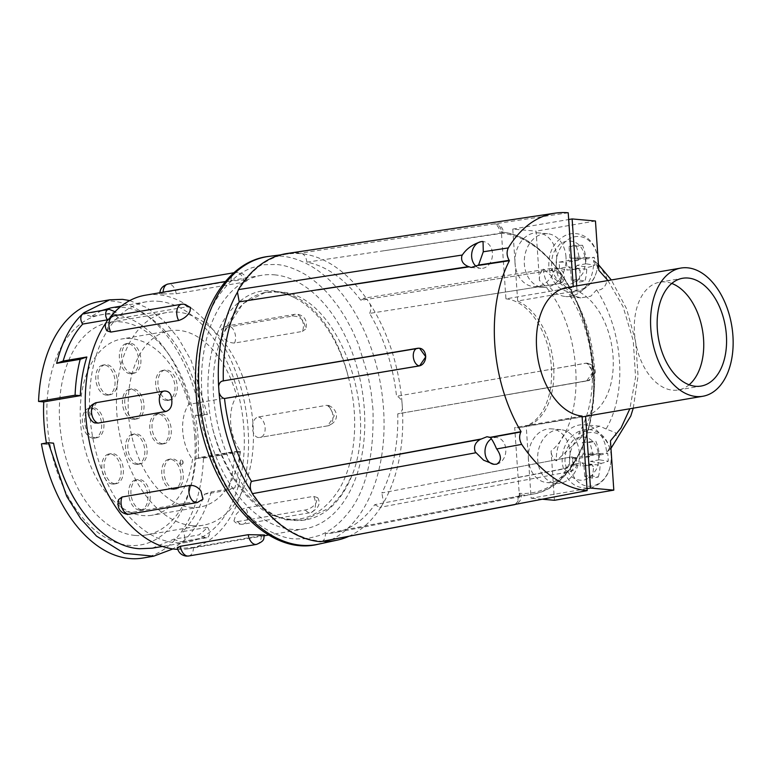 <?xml version="1.0" encoding="UTF-8"?>
<svg xmlns="http://www.w3.org/2000/svg" width="771" height="771" viewBox="0 0 771 771"><rect width="100%" height="100%" fill="white"/><g stroke="black" fill="none" stroke-linecap="round" stroke-linejoin="round"><path stroke-width="0.58" stroke-dasharray="3.85 2.89" d="M237.478 292.17A145.247 90.217 -99.7 0 1 288.383 253.89A145.247 90.217 -99.7 0 1 302.762 253.881A145.247 90.217 -99.7 0 1 366.842 299.158L363.681 298.242L553.992 267.99A8.866 5.599 -99 0 1 554.869 267.961A8.866 5.599 -99 0 1 560.43 273.83A8.866 5.599 -99 0 1 559.775 283.304A8.866 5.648 -148.9 0 0 562.975 281.338A8.866 5.648 -148.9 0 0 560.527 273.589A8.866 5.648 -148.9 0 0 551.005 270.197A8.866 5.599 -99 0 1 553.992 267.99A8.866 8.866 0 0 1 562.975 281.338L560.459 273.724L550.88 270.399L360.838 300.295A137.44 85.369 80.3 0 0 306.868 262.169L500.119 233.555L503.232 232.225C543.256 236.639 582.597 290.349 591.559 352.337C603.298 420.523 575.764 487.465 532.751 494.172A132.872 82.536 -99.7 0 1 521.235 495.088L521.292 495.435A8.866 1.128 -3.9 0 1 518.045 496.534L518.045 496.534A8.866 5.493 -100.8 0 1 514.112 504.745M364.538 298.213L360.838 300.295M369.608 313.402C370.986 310.684 371.121 307.513 370.022 303.909L366.842 299.158A145.247 90.217 -99.7 0 1 370.022 303.909A145.247 90.217 -99.7 0 1 401.999 402.346A145.247 90.217 -99.7 0 1 402.24 405.527A145.247 90.217 -99.7 0 1 402.433 408.707L401.999 402.346C400.785 398.8 398.954 396.786 396.535 396.304A137.44 85.369 80.3 0 0 369.608 313.402L559.65 283.516L562.859 281.531M219.051 392.468A145.247 90.217 -99.7 0 1 218.81 389.278A145.247 90.217 -99.7 0 1 218.617 386.098M372.981 409.459L371.14 392.372L367.979 375.429L358.274 343.953L352.183 330.161L345.235 317.295L338.141 306.405L330.47 296.556C322.008 286.157 309.21 276.423 302.579 273.001C292.97 267.845 284.123 264.993 276.047 264.453L263.759 264.732L251.905 267.768C242.046 271.556 233.199 278.042 225.383 287.246C205.799 308.805 196.615 344.367 197.839 393.942L199.67 411.03L202.831 427.963L212.545 459.439L218.627 473.24L225.585 486.106L232.678 496.996L240.35 506.846C248.802 517.245 261.6 526.978 268.241 530.4C277.849 535.556 286.696 538.399 294.763 538.948L307.06 538.669L318.915 535.633C328.774 531.845 337.611 525.359 345.437 516.156C365.02 494.597 374.195 459.034 372.981 409.459M496.659 464.2A13.454 10.399 -84.9 0 0 505.805 449.175A13.454 10.399 -84.9 0 0 496.601 437.552A13.454 10.399 -84.9 0 0 491.474 438.766M517.669 300.989A65.034 40.391 -99.7 0 1 553.674 366.466A65.034 40.391 -99.7 0 1 526.217 426.334L585.584 416.176A65.034 40.391 80.3 0 0 613.041 356.308A65.034 40.391 80.3 0 0 577.036 290.831L517.669 300.989L512.763 229.093L536.096 231.155L539.459 280.451C582.317 318.384 589.266 420.234 551.082 450.996L554.445 500.292M500.119 233.555L500.1 233.247A8.866 1.128 176.1 0 0 503.347 232.148L501.458 233.189L505.94 298.869L573.296 287.342A65.034 40.391 80.3 0 0 566.714 287.602M582.076 416.061L514.71 427.577L519.297 494.866A8.866 6.862 95.1 0 1 513.158 504.793M505.94 298.869A65.034 40.391 -99.7 0 1 550.899 361.628A65.034 40.391 -99.7 0 1 521.292 427.327A65.034 40.391 -99.7 0 1 514.71 427.577M476.276 266.458A13.454 10.399 -84.9 0 0 480.863 268.347A13.454 10.399 -84.9 0 0 492.438 253.177A13.454 10.399 -84.9 0 0 483.234 241.554A13.454 10.399 -84.9 0 0 483.06 241.535M579.349 452.982A26.946 20.846 -84.9 0 0 560.912 429.698A26.946 20.846 -84.9 0 0 537.715 460.104A26.946 20.846 -84.9 0 0 556.161 483.388A26.946 20.846 -84.9 0 0 579.349 452.982M528.386 459.275A26.946 20.846 95.1 0 1 551.583 428.869A26.946 20.846 95.1 0 1 570.02 452.153A26.946 20.846 95.1 0 1 546.822 482.559A26.946 20.846 95.1 0 1 528.386 459.275M565.991 256.974A26.946 20.846 -84.9 0 0 547.545 233.7A26.946 20.846 -84.9 0 0 524.357 264.106A26.946 20.846 -84.9 0 0 542.794 287.381A26.946 20.846 -84.9 0 0 565.991 256.974M515.018 263.277A26.946 20.846 95.1 0 1 538.216 232.871A26.946 20.846 95.1 0 1 556.652 256.155A26.946 20.846 95.1 0 1 533.465 286.561A26.946 20.846 95.1 0 1 515.018 263.277M671.772 283.449A54.683 33.972 80.3 0 0 665.334 281.955A54.683 33.972 80.3 0 0 659.803 282.167A54.683 33.972 80.3 0 0 634.899 337.409A54.683 33.972 80.3 0 0 672.707 390.193A54.683 33.972 80.3 0 0 678.239 389.972A54.683 33.972 80.3 0 0 689.11 384.796M277.917 291.746A111.101 69.014 80.3 0 0 266.67 292.19A111.101 69.014 80.3 0 0 224.082 332.436C192.297 396.824 234.808 513.351 290.551 520.001A119.891 74.469 80.3 0 0 305.624 519.876A119.891 74.469 80.3 0 0 351.692 476.179C380.113 408.987 336.541 293.52 280.442 292.045A111.101 69.014 80.3 0 0 277.917 291.746M290.551 520.001C257.408 515.558 226.26 478.945 212.671 428.715C203.149 387.938 208.18 343.856 225.566 317.363C244.899 289.424 268.713 283.323 297.018 299.071C290.204 295.091 283.265 292.749 276.201 292.045L265.272 292.431L243.077 303.504L224.082 332.436M551.622 265.494C551.573 259.037 552.576 254.179 554.619 250.922L559.332 244.802C560.054 243.588 562.618 242.316 567.032 240.976C577.373 240.504 583.493 246.749 585.391 259.721C585.95 262.882 585.122 267.402 582.895 273.271L577.749 280.336C577.662 281.136 575.079 282.437 569.981 284.239C559.63 284.711 553.511 278.466 551.622 265.494M597.814 259.798A26.946 20.846 -84.9 0 0 575.176 236.687A26.946 20.846 -84.9 0 0 556.17 266.92A26.946 20.846 -84.9 0 0 578.809 290.031A26.946 20.846 -84.9 0 0 597.814 259.798M564.979 461.501C564.941 455.035 565.943 450.177 567.976 446.92L572.699 440.81C573.422 439.586 575.985 438.314 580.39 436.974C590.74 436.502 596.86 442.747 598.749 455.719C598.788 462.186 597.795 467.043 595.752 470.3L591.039 476.411C590.316 477.625 587.743 478.907 583.339 480.246C572.998 480.719 566.878 474.464 564.979 461.501M611.172 455.796A26.946 20.846 -84.9 0 0 588.533 432.685A26.946 20.846 -84.9 0 0 569.538 462.918A26.946 20.846 -84.9 0 0 592.176 486.029A26.946 20.846 -84.9 0 0 611.172 455.796M302.357 331.443L305.846 328.87L303.485 321.228C300.333 317.459 296.546 315.773 292.132 316.149L224.313 327.752L221.479 329.217L222 335.163C224.833 340.339 229.006 342.97 234.538 343.047L302.357 331.443A10.409 6.467 -99.7 0 0 302.425 320.611A10.409 6.467 -99.7 0 0 296.093 314.24A10.409 6.467 -99.7 0 0 295.042 314.279L227.223 325.882A10.409 6.467 80.3 0 0 224.313 327.752M237.535 521.61L305.355 510.007C309.73 509.024 313.248 506.798 315.898 503.318L317.623 497.661L313.604 496.351L245.785 507.954C241.506 509.091 238.123 511.52 235.637 515.24L233.96 520.994L237.535 521.61A10.409 6.467 80.3 0 0 242.855 524.213A10.409 6.467 80.3 0 0 247.674 514.536A10.409 6.467 80.3 0 0 245.785 507.954M327.762 425.823A10.409 6.467 80.3 0 0 328.109 425.785L259.48 437.485L327.762 425.823L334.248 415.868L328.677 405.459L326.364 405.344L258.555 416.947C249.582 418.422 251.076 439.258 259.943 437.427A10.409 6.467 80.3 0 0 260.299 437.388A10.409 6.467 80.3 0 0 265.089 427.433A10.409 6.467 80.3 0 0 258.555 416.947M274.447 274.833A128.584 79.866 -99.7 0 1 363.353 398.944A128.584 79.866 -99.7 0 1 304.805 528.839A128.584 79.866 -99.7 0 1 291.804 529.349A128.584 79.866 -99.7 0 1 202.898 405.238A128.584 79.866 -99.7 0 1 261.446 275.343A128.584 79.866 -99.7 0 1 274.447 274.833M177.243 547.622L180.144 548.451L193.492 547.439L264.53 534.978M177.725 549.376A128.584 79.866 80.3 0 0 188.587 548.721A128.584 79.866 80.3 0 0 247.125 418.826A128.584 79.866 80.3 0 0 158.228 294.724A128.584 79.866 80.3 0 0 145.218 295.235M162.787 293.934L176.202 293.761L244.021 282.157L247.202 280.817L244.311 279.989L230.953 281.001L163.134 292.604L159.915 293.462L162.787 293.934M202.966 499.223L200.132 500.687L132.313 512.291C127.89 512.667 124.102 510.971 120.96 507.212L118.599 499.569M106.822 330.778L108.547 325.121C111.207 321.632 114.725 319.406 119.1 318.433L186.919 306.829L190.485 307.446M158.672 301.297A121.934 75.741 -99.7 0 1 242.971 418.99A121.934 75.741 -99.7 0 1 187.459 542.167A121.934 75.741 -99.7 0 1 175.123 542.649A121.934 75.741 -99.7 0 1 90.824 424.956A121.934 75.741 -99.7 0 1 146.336 301.789A121.934 75.741 -99.7 0 1 158.672 301.297M152.253 548.191L173.697 539.218L198.841 534.91A121.934 75.741 80.3 0 0 207.515 527.325L182.688 531.576C191.806 522.362 199.082 509.92 204.488 494.23L228.216 490.173A121.934 75.741 80.3 0 0 234.779 451.498L198.243 457.752A121.934 75.741 80.3 0 0 195.352 415.328L202.233 414.152C193.087 356.086 158.469 310.077 123.052 307.398L111.13 307.812M101.589 310.568L91.094 316.534L116.238 312.236A121.934 75.741 80.3 0 0 107.564 319.83A5.908 3.672 -99.7 0 1 107.545 319.811L107.526 319.83M91.094 316.534L83.422 313.681M129.74 300.574L147.261 307.87L163.471 320.447L178.294 338.055L191.227 360.635L207.409 414.615L200.566 415.791A130.068 80.791 80.3 0 0 112.229 301.104A130.068 80.791 80.3 0 0 99.073 301.625M135.127 535.431A107.892 67.019 -99.7 0 1 59.724 422.624A107.892 67.019 -99.7 0 1 109.655 322.307A107.892 67.019 -99.7 0 1 120.575 321.873A107.892 67.019 -99.7 0 1 169.119 354.853A107.892 67.019 -99.7 0 1 195.979 434.69A107.892 67.019 -99.7 0 1 191.304 484.545A107.892 67.019 -99.7 0 1 146.047 535.007A107.892 67.019 -99.7 0 1 135.127 535.431M194.735 436.357A116.758 72.522 -99.7 0 1 189.666 490.308A116.758 72.522 -99.7 0 1 110.638 540.288A116.758 72.522 -99.7 0 1 47.272 423.298A116.758 72.522 -99.7 0 1 84.453 321.208A116.758 72.522 -99.7 0 1 165.659 349.957A116.758 72.522 -99.7 0 1 194.735 436.357M192.22 525.668A107.892 67.019 -99.7 0 1 117.626 421.535A107.892 67.019 -99.7 0 1 166.748 312.544A107.892 67.019 -99.7 0 1 177.658 312.11A107.892 67.019 -99.7 0 1 252.252 416.244A107.892 67.019 -99.7 0 1 203.13 525.234A107.892 67.019 -99.7 0 1 192.22 525.668M240.485 451.122A89.417 55.541 -99.7 0 1 200.017 507.029A89.417 55.541 -99.7 0 1 190.967 507.385A89.417 55.541 -99.7 0 1 129.152 421.082A89.417 55.541 -99.7 0 1 169.861 330.749A89.417 55.541 -99.7 0 1 178.901 330.393A89.417 55.541 -99.7 0 1 236.736 396.159A36.95 22.947 80.3 0 0 240.485 451.122L192.528 459.323A89.417 55.541 80.3 0 1 152.06 515.23A89.417 55.541 80.3 0 1 143.02 515.587A89.417 55.541 80.3 0 1 81.196 429.283A89.417 55.541 80.3 0 1 121.905 338.951A89.417 55.541 80.3 0 1 130.954 338.594A89.417 55.541 80.3 0 1 188.789 404.361A36.95 22.947 80.3 0 0 192.528 459.323M166.343 400.467A15.227 9.454 -99.7 0 1 155.819 385.779A15.227 9.454 -99.7 0 1 162.748 370.398A15.227 9.454 -99.7 0 1 164.29 370.34A15.227 9.454 -99.7 0 1 174.815 385.028A15.227 9.454 -99.7 0 1 167.885 400.409A15.227 9.454 -99.7 0 1 166.343 400.467M168.627 400.082A15.227 9.454 -99.7 0 1 158.103 385.384A15.227 9.454 -99.7 0 1 165.033 370.003A15.227 9.454 -99.7 0 1 166.565 369.945A15.227 9.454 -99.7 0 1 177.099 384.642A15.227 9.454 -99.7 0 1 170.16 400.014A15.227 9.454 -99.7 0 1 168.627 400.082M130.01 373.694A15.227 9.454 -99.7 0 1 119.486 359.007A15.227 9.454 -99.7 0 1 126.415 343.625A15.227 9.454 -99.7 0 1 127.957 343.567A15.227 9.454 -99.7 0 1 138.481 358.264A15.227 9.454 -99.7 0 1 131.542 373.636A15.227 9.454 -99.7 0 1 130.01 373.694M132.294 373.309A15.227 9.454 -99.7 0 1 121.77 358.611A15.227 9.454 -99.7 0 1 128.699 343.24A15.227 9.454 -99.7 0 1 130.232 343.172A15.227 9.454 -99.7 0 1 140.765 357.869A15.227 9.454 -99.7 0 1 133.826 373.251A15.227 9.454 -99.7 0 1 132.294 373.309M106.427 395.166A15.227 9.454 -99.7 0 1 95.903 380.469A15.227 9.454 -99.7 0 1 102.832 365.088A15.227 9.454 -99.7 0 1 104.374 365.03A15.227 9.454 -99.7 0 1 114.898 379.727A15.227 9.454 -99.7 0 1 107.959 395.099A15.227 9.454 -99.7 0 1 106.427 395.166M108.711 394.771A15.227 9.454 -99.7 0 1 98.177 380.074A15.227 9.454 -99.7 0 1 105.116 364.702A15.227 9.454 -99.7 0 1 106.649 364.644A15.227 9.454 -99.7 0 1 117.182 379.332A15.227 9.454 -99.7 0 1 110.243 394.713A15.227 9.454 -99.7 0 1 108.711 394.771M112.489 484.092A15.227 9.454 -99.7 0 1 101.965 469.404A15.227 9.454 -99.7 0 1 108.894 454.023A15.227 9.454 -99.7 0 1 110.436 453.965A15.227 9.454 -99.7 0 1 120.96 468.652A15.227 9.454 -99.7 0 1 114.031 484.034A15.227 9.454 -99.7 0 1 112.489 484.092M114.773 483.706A15.227 9.454 -99.7 0 1 104.249 469.009A15.227 9.454 -99.7 0 1 111.178 453.637A15.227 9.454 -99.7 0 1 112.72 453.57A15.227 9.454 -99.7 0 1 123.244 468.267A15.227 9.454 -99.7 0 1 116.305 483.639A15.227 9.454 -99.7 0 1 114.773 483.706M139.3 510.026A15.227 9.454 -99.7 0 1 128.776 495.329A15.227 9.454 -99.7 0 1 135.706 479.947A15.227 9.454 -99.7 0 1 137.248 479.89A15.227 9.454 -99.7 0 1 147.772 494.587A15.227 9.454 -99.7 0 1 140.842 509.959A15.227 9.454 -99.7 0 1 139.3 510.026M141.585 509.631A15.227 9.454 -99.7 0 1 131.06 494.934A15.227 9.454 -99.7 0 1 137.99 479.562A15.227 9.454 -99.7 0 1 139.532 479.495A15.227 9.454 -99.7 0 1 150.056 494.192A15.227 9.454 -99.7 0 1 143.127 509.573A15.227 9.454 -99.7 0 1 141.585 509.631M172.405 489.402A15.227 9.454 -99.7 0 1 161.881 474.705A15.227 9.454 -99.7 0 1 168.81 459.333A15.227 9.454 -99.7 0 1 170.352 459.265A15.227 9.454 -99.7 0 1 180.877 473.963A15.227 9.454 -99.7 0 1 173.947 489.344A15.227 9.454 -99.7 0 1 172.405 489.402M174.689 489.007A15.227 9.454 -99.7 0 1 164.165 474.319A15.227 9.454 -99.7 0 1 171.095 458.938A15.227 9.454 -99.7 0 1 172.637 458.88A15.227 9.454 -99.7 0 1 183.161 473.567A15.227 9.454 -99.7 0 1 176.231 488.949A15.227 9.454 -99.7 0 1 174.689 489.007M136.188 464.383A15.227 9.454 -99.7 0 1 125.663 449.695A15.227 9.454 -99.7 0 1 132.593 434.314A15.227 9.454 -99.7 0 1 134.135 434.256A15.227 9.454 -99.7 0 1 144.659 448.944A15.227 9.454 -99.7 0 1 137.73 464.325A15.227 9.454 -99.7 0 1 136.188 464.383M138.472 463.997A15.227 9.454 -99.7 0 1 127.947 449.3A15.227 9.454 -99.7 0 1 134.877 433.919A15.227 9.454 -99.7 0 1 136.419 433.861A15.227 9.454 -99.7 0 1 146.943 448.558A15.227 9.454 -99.7 0 1 140.014 463.93A15.227 9.454 -99.7 0 1 138.472 463.997M93.031 438.169A15.227 9.454 -99.7 0 1 82.507 423.481A15.227 9.454 -99.7 0 1 89.436 408.1A15.227 9.454 -99.7 0 1 90.978 408.042A15.227 9.454 -99.7 0 1 101.502 422.739A15.227 9.454 -99.7 0 1 94.573 438.111A15.227 9.454 -99.7 0 1 93.031 438.169M95.315 437.783A15.227 9.454 -99.7 0 1 84.791 423.086A15.227 9.454 -99.7 0 1 91.72 407.714A15.227 9.454 -99.7 0 1 93.262 407.647A15.227 9.454 -99.7 0 1 103.786 422.344A15.227 9.454 -99.7 0 1 96.857 437.726A15.227 9.454 -99.7 0 1 95.315 437.783M133.123 419.337A15.227 9.454 -99.7 0 1 122.589 404.64A15.227 9.454 -99.7 0 1 129.528 389.259A15.227 9.454 -99.7 0 1 131.06 389.201A15.227 9.454 -99.7 0 1 141.585 403.898A15.227 9.454 -99.7 0 1 134.655 419.27A15.227 9.454 -99.7 0 1 133.123 419.337M135.397 418.942A15.227 9.454 -99.7 0 1 124.873 404.255A15.227 9.454 -99.7 0 1 131.802 388.873A15.227 9.454 -99.7 0 1 133.344 388.815A15.227 9.454 -99.7 0 1 143.869 403.503A15.227 9.454 -99.7 0 1 136.939 418.884A15.227 9.454 -99.7 0 1 135.397 418.942M160.416 444.144A15.227 9.454 -99.7 0 1 149.892 429.447A15.227 9.454 -99.7 0 1 156.821 414.066A15.227 9.454 -99.7 0 1 158.354 414.008A15.227 9.454 -99.7 0 1 168.888 428.705A15.227 9.454 -99.7 0 1 161.949 444.077A15.227 9.454 -99.7 0 1 160.416 444.144M162.7 443.749A15.227 9.454 -99.7 0 1 152.166 429.061A15.227 9.454 -99.7 0 1 159.105 413.68A15.227 9.454 -99.7 0 1 160.638 413.622A15.227 9.454 -99.7 0 1 171.162 428.31A15.227 9.454 -99.7 0 1 164.233 443.691A15.227 9.454 -99.7 0 1 162.7 443.749M181.599 464.393A2.217 1.378 80.3 0 0 181.821 464.383A2.217 1.378 80.3 0 0 182.833 462.147A2.217 1.378 80.3 0 0 181.301 460.008A2.217 1.378 -99.7 0 1 181.532 459.969A2.217 1.378 -99.7 0 1 183.064 462.108A2.217 1.378 -99.7 0 1 182.052 464.344A2.217 1.378 -99.7 0 1 181.831 464.354A2.217 1.378 -99.7 0 1 180.298 462.215A2.217 1.378 -99.7 0 1 181.301 459.979A2.217 1.378 80.3 0 0 181.079 460.017A2.217 1.378 80.3 0 0 180.067 462.253A2.217 1.378 80.3 0 0 181.599 464.393M568.217 212.777L494.009 223.956A8.866 6.862 95.1 0 1 495.281 223.918A8.866 6.862 95.1 0 1 501.352 231.579L501.458 233.189A131.388 81.61 -99.7 0 1 593.294 370.572A131.388 81.61 -99.7 0 1 519.191 493.257L521.235 495.088L518.025 496.225L325.381 533.628A137.44 85.369 80.3 0 0 334.884 532.655A137.44 85.369 80.3 0 0 374.773 504.658L564.391 468.575L572.911 463.988L575.32 457.82L571.465 456.866L381.847 492.948A137.44 85.369 80.3 0 0 397.73 413.844L586.741 380.787L593.101 371.738L586.914 363.18L585.546 363.237L396.535 396.304M306.868 262.169C306.434 258.381 305.065 255.615 302.762 253.881L300.69 253.1A145.806 90.573 80.3 0 0 287.053 253.505M374.773 504.658L379.756 507.376L381.009 506.884L383.572 502.634A145.247 90.217 -99.7 0 0 402.433 408.707C401.681 412.071 400.12 413.786 397.73 413.844L587.868 380.768A8.866 5.619 -99.9 0 1 586.943 380.807L474.194 400.477M585.546 363.237L585.738 363.257A8.866 5.619 -99.9 0 1 591.983 371.786A8.866 5.619 -99.9 0 1 587.868 380.768A8.866 8.866 0 0 0 587.126 363.199A8.866 6.862 -84.9 0 0 585.738 363.257L472.999 382.917M348.598 536.433A145.247 90.217 -99.7 0 0 381.009 506.884A145.247 90.217 -99.7 0 0 383.572 502.634L381.847 492.948M564.391 468.575L564.545 468.807A8.866 4.057 -33.8 0 0 573.026 464.142A8.866 4.057 -33.8 0 0 575.455 458.022L575.455 458.022A8.866 4.057 -33.8 0 0 571.619 457.097A8.866 5.57 -100.6 0 1 573.701 466.05A8.866 5.57 -100.6 0 1 569.721 471.669A8.866 5.57 -100.6 0 1 564.545 468.807L451.488 490.057M323.078 541.319A145.247 90.217 -99.7 0 1 322.355 541.29C324.446 539.941 325.458 537.387 325.381 533.628M251.028 490.896A145.247 90.217 -99.7 0 0 322.355 541.29L321.324 541.656M223.32 380.874A137.44 85.369 80.3 0 0 223.32 380.961L222.568 380.999M573.238 286.484L573.296 287.342M494.028 464.325A13.454 10.399 -84.9 0 0 494.221 464.344A13.454 10.399 -84.9 0 0 496.389 464.248M223.32 380.961L418.19 348.299A8.866 6.862 95.1 0 1 419.569 348.241M417.313 348.328A8.866 5.397 -99.5 0 1 418.19 348.299L419.781 348.261M587.02 488.66L531.113 498.23L526.217 426.334M542.283 499.213L531.113 498.23M512.763 229.093L568.67 219.523M576.698 285.887L577.036 290.831M607.924 280.548L623.084 306.723L633.27 340.792L635.564 377.192L629.859 408.746M539.459 280.451C539.16 275.825 540.442 272.018 543.304 269.031L571.822 293.317L569.21 294.551A100.5 62.432 -99.7 0 1 578.693 433.678L581.083 437.697L556.383 460.856C553.192 458.928 551.429 455.642 551.082 450.996M595.463 220.998L536.096 231.155M543.304 269.031A32.517 25.144 -84.9 0 0 565.509 296.498A32.517 25.144 -84.9 0 0 593.535 260.444L595.087 261.494L598.826 270.293M610.459 440.848C610.748 445.465 609.466 449.271 606.604 452.259A32.517 25.144 -84.9 0 0 584.408 424.792A32.517 25.144 -84.9 0 0 556.383 460.856M606.604 452.259L608.984 450.264L616.993 439.229L615.354 432.579L606.093 428.994A100.5 62.432 80.3 0 0 596.609 289.857C604.107 291.583 609.678 280.268 605.331 275.449C602.623 269.783 598.691 264.781 593.535 260.444M280.442 292.045C309.605 296.315 337.312 330.296 348.328 377.106C359.604 417.236 355.527 462.282 338.893 489.71C320.254 518.334 296.739 526.227 268.356 513.39L286.282 519.905L304.217 520.117L329.496 507.944L341.678 494.423L351.692 476.179M212.671 428.715A119.891 74.469 80.3 0 0 268.356 513.39M348.328 377.106A111.101 69.014 80.3 0 0 297.018 299.071M606.093 428.994L599.771 426.161L578.693 433.678M569.21 294.551L580.871 297.857L590.846 296.18L596.609 289.857M109.993 317.373A128.584 79.866 80.3 0 0 106.225 322.442M95.768 422.98L90.188 412.504L96.683 402.616L164.502 391.013M576.303 246.334A40.661 23.005 -98.9 0 1 579.3 258.564A40.449 19.15 -46.3 0 1 578.125 260.444A40.661 2.939 -6.4 0 1 566.406 262.092A37.625 21.289 -98.9 0 1 566.945 270.043A40.661 7.334 178.6 0 0 578.703 268.915A40.449 11.931 -145.5 0 1 580.11 270.351A40.661 23.005 -98.9 0 1 578.742 282.09A37.625 6.785 178.6 0 0 584.948 281.02A40.661 27.39 79.4 0 0 586.731 269.224A40.449 23.515 137.6 0 0 587.907 267.344A40.661 7.334 178.6 0 0 594.846 265.272A37.625 25.347 79.4 0 0 594.306 257.312A40.661 2.939 -6.4 0 1 587.329 258.863A40.449 16.287 29.7 0 0 585.921 257.437A40.661 27.39 79.4 0 0 582.51 245.274A37.625 2.727 -6.4 0 1 576.303 246.334L569.037 246.392L573.875 245.564L582.51 245.274M598.315 477.027A40.661 27.39 79.4 0 0 600.089 465.221A40.449 23.515 137.6 0 0 601.264 463.342A40.661 7.334 178.6 0 0 608.213 461.27A37.625 25.347 79.4 0 0 607.673 453.319A40.661 2.939 -6.4 0 1 600.686 454.871A40.449 16.287 29.7 0 0 599.289 453.435A40.661 27.39 79.4 0 0 595.877 441.272A37.625 2.727 -6.4 0 1 589.661 442.342A40.661 23.005 -98.9 0 1 592.668 454.562A40.449 19.15 -46.3 0 1 591.492 456.442A40.661 2.939 -6.4 0 1 579.763 458.09A37.625 21.289 -98.9 0 1 580.312 466.05A40.661 7.334 178.6 0 0 592.07 464.923A40.449 11.931 -145.5 0 1 593.468 466.349A40.661 23.005 -98.9 0 1 592.099 478.087A37.625 6.785 178.6 0 0 598.315 477.027L589.555 475.553L584.707 476.382L592.099 478.087M578.125 260.444L568.169 260.598L569.817 257.967L579.3 258.564M569.817 257.967L569.037 246.392M573.875 245.564L574.665 257.138L585.921 257.437M587.329 258.863L576.631 259.143L585.661 257.601L594.306 257.312M585.661 257.601L586.085 263.798L594.846 265.272M586.085 263.798L577.055 265.349L587.907 267.344M586.731 269.224L575.397 267.98L576.188 279.555L584.948 281.02M576.188 279.555L571.35 280.384L578.742 282.09M571.35 280.384L570.559 268.809L580.11 270.351M578.703 268.915L568.593 266.795L559.553 268.337L566.945 270.043M559.553 268.337L559.129 262.14L566.406 262.092M559.129 262.14L568.169 260.598M601.264 463.342L590.413 461.347L588.765 463.978L600.089 465.221M588.765 463.978L589.555 475.553M584.707 476.382L583.926 464.807L593.468 466.349M592.07 464.923L581.951 462.793L572.92 464.344L580.312 466.05M572.92 464.344L572.496 458.138L579.763 458.09M572.496 458.138L581.527 456.596L591.492 456.442M592.668 454.562L583.184 453.965L582.394 442.39L589.661 442.342M582.394 442.39L595.877 441.272M587.232 441.561L588.022 453.136L599.289 453.435M600.686 454.871L589.988 455.15L599.028 453.599L607.673 453.319M599.028 453.599L599.452 459.805L608.213 461.27M599.452 459.805L590.413 461.347M46.414 443.007A121.934 75.741 80.3 0 0 46.655 444.318L53.527 443.142M570.559 268.809L568.593 266.795M574.665 257.138L576.631 259.143M577.055 265.349L575.397 267.98M588.022 453.136L589.988 455.15M583.926 464.807L581.951 462.793M581.527 456.596L583.184 453.965M207.409 414.615L202.233 414.152M200.566 415.791L195.352 415.328M142.934 558.031A130.068 80.791 80.3 0 0 203.457 458.205L198.243 457.752M46.655 444.318L41.441 443.865M203.457 458.205L239.993 451.96L234.779 451.498M239.993 451.96A130.068 80.791 -99.7 0 1 234.866 487.85L228.216 490.173M204.488 494.23L211.293 491.888L234.866 487.85M211.293 491.888C204.932 513.582 195.526 530.072 183.055 541.338C185.194 538.389 185.069 535.132 182.688 531.576M207.515 527.325A5.908 3.672 -99.7 0 1 209.423 533.551A5.908 3.672 -99.7 0 1 206.686 537.744A5.908 3.672 -99.7 0 1 205.308 537.57L198.841 534.91M173.697 539.218L180.308 541.849L183.055 541.338L172.935 548.933M115.004 311.735L116.238 312.236M236.736 396.159L188.789 404.361M437.726 288.2L550.88 270.399M318.278 544.22A146.066 90.727 80.3 0 0 383.544 408.861A146.066 90.727 80.3 0 0 269.031 256.367M244.021 282.157A10.409 6.467 80.3 0 0 236.861 272.385A10.409 6.467 80.3 0 0 235.81 272.433A10.409 6.467 80.3 0 0 230.953 281.001M176.202 293.761A10.409 6.467 80.3 0 0 169.042 283.988A10.409 6.467 80.3 0 0 167.991 284.036M305.355 510.007A10.409 6.467 80.3 0 0 309.624 512.648A10.409 6.467 80.3 0 0 310.674 512.609A10.409 6.467 80.3 0 0 313.604 496.351M292.132 316.149A10.409 6.467 -99.7 0 1 295.042 314.279L297.481 314.183C304.824 315.888 307.619 320.784 305.846 328.87M234.538 343.047A10.409 6.467 80.3 0 0 234.606 332.214A10.409 6.467 80.3 0 0 228.283 325.844A10.409 6.467 80.3 0 0 227.223 325.882L221.479 329.217M200.132 500.687A10.409 6.467 -99.7 0 1 197.222 502.557M129.403 514.161A10.409 6.467 80.3 0 0 132.313 512.291M186.919 306.829A10.409 6.467 80.3 0 0 182.64 304.188A10.409 6.467 80.3 0 0 181.59 304.237M119.1 318.433A10.409 6.467 80.3 0 0 114.821 315.792A10.409 6.467 80.3 0 0 113.771 315.831M261.311 535.835A10.409 6.467 -99.7 0 1 256.464 544.413M188.644 556.007A10.409 6.467 80.3 0 0 193.492 547.439M503.318 232.283A132.872 82.536 -99.7 0 1 592.273 361.647A132.872 82.536 -99.7 0 1 532.751 494.172L334.884 532.655M446.486 301.307L559.65 283.516M586.741 380.787L586.943 380.807A8.866 6.862 -84.9 0 0 593.217 371.747A8.866 6.862 -84.9 0 0 587.126 363.199L586.914 363.18M458.562 478.348L571.465 456.866M402.857 518.584L518.025 496.225M519.297 494.866A8.866 1.128 -3.9 0 1 521.292 495.435A8.866 8.866 0 0 1 515.606 504.321M495.281 223.918A8.866 8.866 0 0 1 503.347 232.148A8.866 1.128 176.1 0 0 501.352 231.579M384.594 250.662L500.1 233.247A8.866 5.522 -98.6 0 0 494.009 223.956L300.69 253.1M328.677 405.459C338.594 409.806 339.732 421.477 328.109 425.785A10.409 6.467 80.3 0 0 332.908 415.829A10.409 6.467 80.3 0 0 326.364 405.344M205.308 537.57L180.308 541.849M84.771 313.855L109.771 309.576M288.383 253.89L280.451 254.902M487.031 436.704L496.601 437.552M521.292 427.327L582.134 416.918M471.216 267.489L480.863 268.347M560.912 429.698L551.583 428.869M547.545 233.7L538.216 232.871M659.803 282.167L682.634 278.264M266.67 292.19L265.272 292.431M597.91 259.625C596.638 246.402 589.863 239.299 585.546 236.899C579.281 233.083 572.728 232.514 565.895 235.184C554.195 241.169 548.499 251.597 548.807 266.448C551.708 285.183 561.404 293.664 577.874 291.872C591.367 286.86 598.055 276.114 597.91 259.625M611.268 455.622C609.996 442.4 603.23 435.297 598.903 432.897C592.639 429.09 586.095 428.512 579.262 431.191C567.552 437.176 561.857 447.594 562.165 462.446C565.076 481.191 574.761 489.662 591.232 487.87C604.734 482.868 611.413 472.112 611.268 455.622M304.805 528.839L268.809 534.997M264.472 535.739L188.587 548.721M247.202 280.817C246.036 275.931 243.048 273.098 238.239 272.327L234.008 272.741M159.982 292.701L159.915 293.462M317.633 497.661C321.006 503.367 318.693 508.349 310.674 512.609L242.855 524.213C238.885 524.502 235.926 523.432 233.96 520.994M187.459 542.167L162.469 546.437M191.304 484.545L189.666 490.308M166.748 312.544L109.655 322.307M200.017 507.029L152.06 515.23M169.861 330.749L121.905 338.951M165.033 370.003L162.748 370.398M128.699 343.24L126.415 343.625M105.116 364.702L102.832 365.088M111.178 453.637L108.894 454.023M137.99 479.562L135.706 479.947M171.095 458.938L168.81 459.333M134.877 433.919L132.593 434.314M91.72 407.714L89.436 408.1M131.802 388.873L129.528 389.259M159.105 413.68L156.821 414.066M575.32 457.82L575.455 458.022A8.866 8.866 0 0 1 569.721 471.669L379.756 507.376M556.161 483.388L546.822 482.559M542.794 287.381L533.465 286.561M678.239 389.972L701.08 386.069M571.822 293.317C598.007 334.595 602.546 399.792 581.093 437.697M608.984 450.264L610.969 448.414M633.251 408.167L638.051 376.036L635.718 341.775L626.524 308.679L611.326 279.969M598.441 264.626L595.087 261.494M305.624 519.876L304.217 520.117M599.771 426.161L584.408 424.792M580.871 297.857L565.509 296.498M261.446 275.343L225.44 281.502M146.336 301.789L121.346 306.058M206.686 537.744L181.715 542.013M169.119 354.853L165.659 349.957M203.13 525.234L146.047 535.007M170.16 400.014L167.885 400.409M133.826 373.251L131.542 373.636M110.243 394.713L107.959 395.099M116.305 483.639L114.031 484.034M143.127 509.573L140.842 509.959M176.231 488.949L173.947 489.344M140.014 463.93L137.73 464.325M96.857 437.726L94.573 438.111M136.939 418.884L134.655 419.27M164.233 443.691L161.949 444.077"/><path stroke-width="1.16" d="M223.32 380.961C220.93 381.019 219.369 382.734 218.617 386.098A145.247 90.217 -99.7 0 1 237.478 292.17L238.461 289.597L462.321 255.018C466.551 248.657 472.845 244.195 481.22 241.631A13.454 10.399 -84.9 0 0 471.659 256.724A13.454 10.399 -84.9 0 0 476.276 266.458M496.717 448.953C501.642 455.998 501.622 461.077 496.659 464.2L493.951 464.325L483.59 460.191L475.225 451.864C473.461 446.621 475.138 442.467 480.275 439.393L487.031 436.714L490.327 437.552C492.091 439.48 494.095 443.074 496.341 448.337L496.717 448.953L521.707 444.385C519.288 440.058 518.999 435.914 520.859 431.972L521.061 431.625A131.292 81.553 -99.7 0 1 509.409 260.704L509.159 260.328C506.74 256.001 506.451 251.857 508.311 247.915A140.38 87.19 -99.7 0 1 555.081 213.162A140.38 87.19 -99.7 0 1 568.217 212.777L573.238 286.484M491.474 438.766A13.454 10.399 -84.9 0 0 485.026 452.731A13.454 10.399 -84.9 0 0 494.028 464.325M687.472 267.807A65.034 40.391 -99.7 0 1 732.431 330.576A65.034 40.391 -99.7 0 1 702.824 396.265A65.034 40.391 -99.7 0 1 696.242 396.525A65.034 40.391 -99.7 0 1 651.283 333.756A65.034 40.391 -99.7 0 1 680.889 268.067A65.034 40.391 -99.7 0 1 687.472 267.807M481.22 241.631L483.051 241.535L483.272 251.78L478.569 265.051L471.216 267.489L468.498 266.602C463.005 264.357 460.798 260.781 461.868 255.856L462.321 255.018M218.617 386.098L219.051 392.468C220.275 396.005 222.096 398.019 224.515 398.511A137.44 85.369 80.3 0 0 251.452 481.403C250.064 484.121 249.929 487.291 251.028 490.896A145.247 90.217 -99.7 0 1 219.051 392.468M303.244 385.336L419.385 365.849A8.866 6.862 95.1 0 0 425.659 356.79A8.866 6.862 95.1 0 0 419.569 348.241L425.775 356.79L419.578 365.868L224.515 398.511M688.166 278.052A54.683 33.972 80.3 0 0 682.634 278.264A54.683 33.972 80.3 0 0 657.74 333.506A54.683 33.972 80.3 0 0 695.548 386.29A54.683 33.972 80.3 0 0 701.08 386.069A54.683 33.972 80.3 0 0 725.974 330.826A54.683 33.972 80.3 0 0 688.166 278.052M248.252 534.679A10.409 6.467 -99.7 0 0 255.403 544.451A10.409 6.467 -99.7 0 0 256.464 544.413C266.323 540.259 262.901 538.322 264.53 534.978L248.252 534.679L180.433 546.282L177.243 547.622C178.409 552.518 181.397 555.342 186.206 556.113L188.644 556.007A10.409 6.467 80.3 0 1 187.594 556.055A10.409 6.467 80.3 0 1 180.433 546.282M106.225 322.442A128.584 79.866 80.3 0 0 94.168 460.75A128.584 79.866 80.3 0 0 175.576 549.231A128.584 79.866 80.3 0 0 177.725 549.376M164.502 391.013A10.409 6.467 80.3 0 0 164.156 391.061L164.502 391.013C169.08 391.003 171.509 394.02 171.788 400.053C172.328 406.095 170.362 409.912 165.9 411.492L98.081 423.096L95.768 422.98C91.441 423.78 80.82 408.206 96.336 402.655A10.409 6.467 80.3 0 0 91.547 412.61A10.409 6.467 80.3 0 0 98.081 423.096M200.932 491.011L202.966 499.223L197.222 502.557A10.409 6.467 -99.7 0 1 188.895 491.715A10.409 6.467 -99.7 0 1 189.907 485.393C194.244 485.161 197.925 487.041 200.932 491.011M178.67 320.495A10.409 6.467 80.3 0 1 181.59 304.237L184.028 304.131L190.485 307.446L190.032 311.176C187.864 315.647 184.076 318.751 178.67 320.495L110.851 332.089L106.822 330.778C103.497 324.803 105.82 319.82 113.771 315.831A10.409 6.467 80.3 0 0 110.851 332.089M172.935 548.933L153.622 556.199L124.237 553.299L96.548 536.124L80.733 518.681L66.701 496.293L48.294 442.689L53.527 443.142C65.149 500.793 101.724 546.456 139.503 548.74L152.253 548.191L162.469 546.437M107.545 319.811A5.908 3.672 -99.7 0 1 105.656 313.585A5.908 3.672 -99.7 0 1 108.383 309.402A5.908 3.672 -99.7 0 1 108.981 309.383A5.908 3.672 -99.7 0 1 109.771 309.576L115.004 311.735M84 313.652L82.16 314.337C80.184 317.267 80.377 320.514 82.728 324.071C74.286 333.168 67.752 345.485 63.126 361.04L86.853 356.983A121.934 75.741 80.3 0 0 80.29 395.658L43.754 401.903A121.934 75.741 80.3 0 0 46.414 443.007M107.526 319.83L82.728 324.071M63.126 361.04L56.63 363.334C62.008 341.804 70.518 325.468 82.16 314.337L83.885 312.747L109.761 299.794L122.502 299.35L129.74 300.574M109.761 299.794L99.073 301.625A130.068 80.791 80.3 0 0 38.55 401.44L75.086 395.195A130.068 80.791 -99.7 0 1 80.203 359.296L86.853 356.983M56.63 363.334L80.203 359.296M348.598 536.433A145.247 90.217 -99.7 0 1 337.351 540.114A145.247 90.217 -99.7 0 1 323.078 541.319M680.889 268.067L566.714 287.602A65.034 40.391 80.3 0 0 537.108 353.291A65.034 40.391 80.3 0 0 582.076 416.061L587.155 490.626L513.158 504.793A8.866 5.493 -100.8 0 0 514.112 504.745L320.36 541.705A145.806 90.573 80.3 0 1 252.377 493.671L251.028 490.896M587.155 490.626A140.38 87.19 -99.7 0 1 521.707 444.385M555.081 213.162L287.053 253.505A145.806 90.573 80.3 0 0 238.461 289.597M237.478 292.17L239.203 301.856A137.44 85.369 80.3 0 0 223.32 380.874M480.275 439.393L251.452 481.403M239.203 301.856L468.498 266.602M483.06 241.535A13.454 10.399 -84.9 0 0 481.48 241.593M329.757 466.947L480.873 439.046M490.038 437.359L521.061 431.625M509.409 260.704L478.319 265.446M469.134 266.843L317.691 289.906M302.049 367.786L418.383 348.309M585.594 416.321L590.48 488.072L587.02 488.66M629.859 408.746L621.031 427.992L610.459 440.848L613.812 490.134L554.445 500.292L542.283 499.213M568.67 219.523L572.13 218.935L576.698 285.887M613.812 490.134L590.48 488.072M572.13 218.935L595.463 220.998L598.826 270.293L607.924 280.548M689.11 384.796A54.683 33.972 80.3 0 0 702.506 330.345A54.683 33.972 80.3 0 0 671.772 283.449M225.44 281.502L145.218 295.235A128.584 79.866 80.3 0 0 109.993 317.373M122.088 496.996A10.409 6.467 80.3 0 0 122.03 507.829A10.409 6.467 80.3 0 0 128.352 514.199A10.409 6.467 80.3 0 0 129.403 514.161L126.974 514.257C119.621 512.551 116.835 507.655 118.599 499.569L122.088 496.996L189.907 485.393M121.346 306.058L111.13 307.812L101.589 310.568M38.55 401.44L43.754 401.903M48.294 442.689L41.441 443.865A130.068 80.791 80.3 0 0 142.934 558.031L153.622 556.199M75.086 395.195L80.29 395.658M269.031 256.367A146.066 90.727 80.3 0 0 199.072 392.526A146.066 90.727 80.3 0 0 318.278 544.22C261.196 558.58 200.402 479.523 196.171 393.47C190.572 324.071 221.903 261.388 269.031 256.367L280.451 254.902M419.578 365.868L419.385 365.849A8.866 5.397 -99.5 0 1 413.295 356.559A8.866 5.397 -99.5 0 1 417.313 348.328L222.568 380.999M234.008 272.741L167.991 284.036A10.409 6.467 80.3 0 0 163.144 292.161M96.683 402.616A10.409 6.467 80.3 0 0 96.336 402.655L164.156 391.061A10.409 6.467 80.3 0 0 159.337 400.737A10.409 6.467 80.3 0 0 165.9 411.492M513.158 504.793L320.36 541.705M475.803 452.779L252.377 493.671M483.272 251.78L508.311 247.915M520.859 431.972L490.327 437.552M478.569 265.051L509.159 260.328M582.134 416.918L702.824 396.265M268.809 534.997L264.472 535.739M167.991 284.036C162.565 285.8 159.876 288.942 159.915 293.462M181.59 304.237L113.771 315.831M108.383 309.402L83.422 313.681M337.351 540.114L318.278 544.22M514.112 504.745A8.866 8.866 0 0 0 515.606 504.321M610.969 448.414L630.784 416.032L633.251 408.167M611.326 279.969L598.441 264.626M419.569 348.241A8.866 8.866 0 0 0 417.313 348.328M256.464 544.413L188.644 556.007M197.222 502.557L129.403 514.161"/></g></svg>
